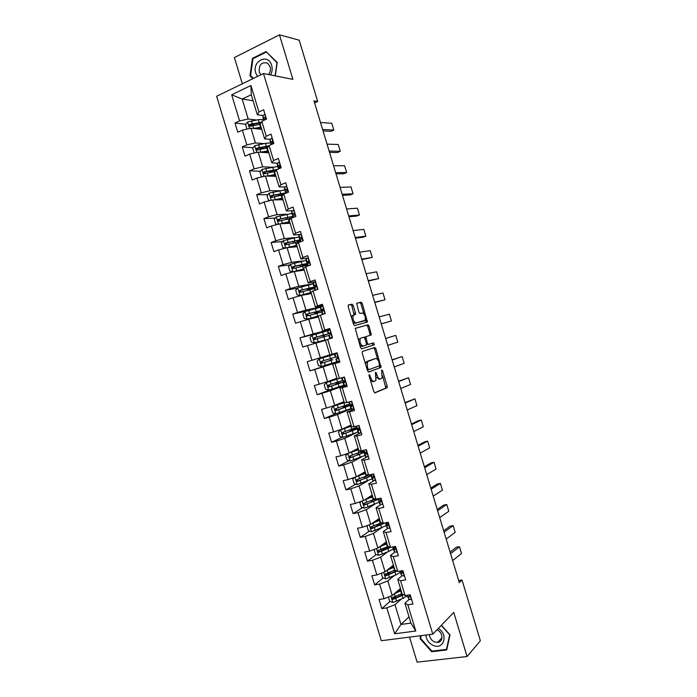 <?xml version="1.0" encoding="UTF-8"?>
<svg xmlns="http://www.w3.org/2000/svg" width="697" height="697" viewBox="0 0 697 697"><rect width="100%" height="100%" fill="white"/><g stroke="black" fill="none" stroke-linecap="round" stroke-linejoin="round"><path stroke-width="1.05" d="M369.21 374.542L369.044 375.761L373.836 391.644L374.969 392.855L387.166 387.715L387.201 386.147L382.54 370.699L381.634 369.968L382.122 378.027L380.527 378.924C379.151 379.142 377.957 377.852 376.964 375.047L376.354 373.017L375.43 372.285L375.91 380.44L374.263 381.372C372.851 381.599 371.64 380.292 370.63 377.452L369.21 374.542M353.222 305.486L352.063 304.162L348.439 304.972L348.169 306.628L353.501 324.279L354.668 325.586L367.415 322.092L362.248 303.465L361.124 302.158L356.655 303.273L358.885 312.151L360.018 313.458L362.118 312.944C364.749 314.138 365.733 316.595 365.08 320.306L356.219 322.929C353.518 321.761 352.499 319.278 353.161 315.471L355.461 314.443L355.479 312.97L353.222 305.486L351.898 305.922L350.739 304.598L348.186 305.164M409.548 637.119L417.12 662.15L467.068 656.522L453.764 612.436L432.802 634.165L263.483 73.534L292.888 79.362L279.453 34.85L299.205 40.191L317.701 101.492L313.981 100.873L459.323 582.657L462.033 580.009L458.678 580.531M467.068 656.522L480.364 640.778L462.033 580.009M362.466 351.427L362.213 353.152L367.537 370.795L368.687 372.032L381.05 367.406L375.901 348.709L374.794 347.472L362.466 351.427M360.523 347.542L355.217 328.392L367.964 324.819L369.079 326.091L371.274 334.917L365.873 336.721L367.345 343.159L368.469 344.414L373.609 342.819L374.367 344.736L361.673 348.814L360.523 347.542M432.802 634.165L381.311 640.717L216.636 96.264L263.483 73.534M245.875 124.24L235.011 123.047L237.79 132.238L242.382 130.147L246.843 144.906L242.242 146.954L245.022 156.145L249.631 154.124L254.091 168.874L249.474 170.852L252.244 180.044L256.871 178.092L261.331 192.834L256.696 194.751L259.476 203.933L264.119 202.052L268.572 216.784L263.919 218.631L266.69 227.814L271.36 225.994L275.812 240.726L271.133 242.504L273.912 251.678L278.591 249.935L283.043 264.66L278.347 266.367L281.126 275.542L285.831 273.86L290.274 288.584L285.561 290.222L288.331 299.396L293.062 297.785L297.506 312.5L292.775 314.068L295.545 323.234L300.285 321.692L304.737 336.398L299.98 337.897L302.751 347.062L307.516 345.59L311.96 360.297L307.185 361.726L309.956 370.891L314.739 369.48L319.182 384.178L314.382 385.546L317.152 394.702L321.953 393.361L326.396 408.059L321.587 409.348L324.349 418.505L329.176 417.233L333.61 431.922L328.784 433.151L331.545 442.299L336.39 441.096L340.824 455.777L335.971 456.936L338.742 466.084L343.604 464.951L348.038 479.623L343.159 480.712L345.93 489.86L350.809 488.797L355.243 503.461L350.347 504.489L353.118 513.628L358.014 512.626L362.449 527.289L357.535 528.248L360.297 537.378L365.219 536.455L369.645 551.109L364.714 551.998L367.476 561.129L372.416 560.266L376.85 574.92L371.893 575.739L374.655 584.87L379.612 584.077L384.047 598.723L379.072 599.472L381.834 608.594L386.809 607.871L394.65 633.791L415.778 631.038L410.925 623.101L404.922 603.219L409.061 599.472L407.928 597.346M235.011 123.047L239.594 120.921L231.683 94.783L250.946 85.504L258.944 111.964L263.658 109.786L266.489 119.152L261.758 121.304L266.271 136.237L271.011 134.129L273.843 143.486L269.094 145.568L273.607 160.502L278.364 158.463L281.187 167.811L276.421 169.833L280.935 184.749L285.709 182.78L288.532 192.137L283.749 194.08L288.253 208.995L293.054 207.096L295.877 216.445L291.076 218.318L295.58 233.225L300.398 231.395L303.221 240.744L298.394 242.539L302.899 257.446L307.734 255.686L310.557 265.034L305.713 266.759L310.217 281.658L315.07 279.976L317.893 289.307L313.023 290.971L317.527 305.861L322.406 304.249L325.229 313.58L320.341 315.166L324.837 330.056L329.733 328.514L332.556 337.836L327.651 339.361L332.147 354.242L337.06 352.76L339.883 362.091L334.952 363.538L339.448 378.41L344.388 377.007L347.202 386.33L342.253 387.706L346.749 402.578L351.706 401.245L354.52 410.559L349.554 411.866L354.05 426.73L359.025 425.466L361.839 434.78L356.855 436.017L361.342 450.881L366.343 449.687L369.157 458.992L364.148 460.159L368.635 475.014L373.653 473.89L376.467 483.195L371.44 484.293L375.927 499.139L380.963 498.085L383.777 507.39L378.724 508.418L383.211 523.255L388.273 522.271L391.078 531.567L386.016 532.525L390.494 547.363L395.574 546.448L398.388 555.744L393.291 556.633L397.778 571.462L402.875 570.616L405.68 579.904L400.575 580.723L405.053 595.543L410.176 594.776L412.981 604.064L407.85 604.804L415.778 631.038M263.867 143.608L255.424 142.929L250.981 128.213L261.723 129.328M270.096 139.339L264.599 138.851L260.129 124.049L261.758 121.304M250.981 128.213L242.382 130.147M255.424 142.929L246.843 144.906M266.271 136.237L264.599 138.851M271.377 167.193L262.656 166.836L258.204 152.12L268.824 152.817M277.371 163.159L271.865 162.889L267.395 148.095L269.094 145.568M258.204 152.12L249.631 154.124M262.656 166.836L254.091 168.874M273.607 160.502L271.865 162.889M278.992 190.743L269.878 190.734L265.435 176.027L275.916 176.306M284.681 186.97L279.131 186.927L274.662 172.133L276.421 169.833M265.435 176.027L256.871 178.092M269.878 190.734L261.331 192.834M280.935 184.749L279.131 186.927M286.755 214.24L277.101 214.615L272.658 199.917L283.008 199.778M292.06 210.755L286.389 210.947L281.919 196.162L283.749 194.08M272.658 199.917L264.119 202.052M277.101 214.615L268.572 216.784M288.253 208.995L286.389 210.947M294.796 237.642L284.315 238.496L279.872 223.807L290.1 223.24M299.571 234.506L293.646 234.967L289.177 220.182L291.076 218.318M279.872 223.807L271.36 225.994M284.315 238.496L275.812 240.726M295.58 233.225L293.646 234.967M303.543 260.87L291.529 262.368L287.086 247.679L297.183 246.694M307.316 258.195L300.895 258.97L296.434 244.194L298.394 242.539M287.086 247.679L278.591 249.935M291.529 262.368L283.043 264.66M302.899 257.446L300.895 258.97M313.188 283.792L298.743 286.223L294.3 271.542L304.267 270.14M315.602 281.727L308.144 282.965L303.683 268.197L305.713 266.759M294.3 271.542L285.831 273.86M298.743 286.223L290.274 288.584M310.217 281.658L308.144 282.965M322.894 305.861L320.211 307.02L305.948 310.078L301.513 295.397L311.35 293.568M322.755 305.391L315.392 306.95L310.932 292.191L313.023 290.971M301.513 295.397L293.062 297.785M305.948 310.078L297.506 312.5M317.527 305.861L315.392 306.95M330.038 329.524L313.153 333.915L308.719 319.243L318.433 316.996M329.899 329.045L322.641 330.927L318.18 316.168L320.341 315.166M308.719 319.243L300.285 321.692M313.153 333.915L304.737 336.398M324.837 330.056L322.641 330.927M329.864 354.825L320.359 357.753L315.924 343.081L325.508 340.415M332.147 354.242L329.881 354.895L325.429 340.145L327.651 339.361M315.924 343.081L307.516 345.59M320.359 357.753L311.96 360.297M336.93 378.227L327.555 381.573L323.129 366.91L339.7 361.499L332.678 363.581L332.53 363.093M339.787 361.778L332.669 364.104L337.121 378.846L339.448 378.41M323.129 366.91L314.739 369.48M327.555 381.573L319.182 384.178M334.952 363.538L332.669 364.104M344.004 401.62L334.76 405.384L330.326 390.729L344.152 385.528M346.923 385.406L339.901 388.063L344.353 402.796L346.749 402.578M330.326 390.729L321.953 393.361M334.76 405.384L326.396 408.059M342.253 387.706L339.901 388.063M351.07 425.004L341.948 429.186L337.522 414.541L350.957 408.808M354.059 409.034L347.141 412.005L351.593 426.738L354.05 426.73M337.522 414.541L329.176 417.233M341.948 429.186L333.61 431.922M349.554 411.866L347.141 412.005M358.127 448.38L349.145 452.98L344.719 438.343L356.611 432.645M360.462 432.994L354.372 435.939L358.824 450.663L361.342 450.881M344.719 438.343L336.39 441.096M349.145 452.98L340.824 455.777M356.855 436.017L354.372 435.939M365.193 471.747L356.333 476.765L351.907 462.128L361.569 456.988M366.962 456.979L361.604 459.863L366.047 474.587L368.635 475.014M351.907 462.128L343.604 464.951M356.333 476.765L348.038 479.623M364.148 460.159L361.604 459.863M372.25 495.105L363.52 500.542L359.094 485.914L367.633 480.895M373.766 480.843L368.826 483.779L373.27 498.494L375.927 499.139M359.094 485.914L350.809 488.797M363.52 500.542L355.243 503.461M371.44 484.293L368.826 483.779M379.307 518.455L370.699 524.31L366.282 509.681L374.062 504.663M380.719 504.637L376.049 507.686L380.492 522.393L383.211 523.255M366.282 509.681L358.014 512.626M370.699 524.31L362.449 527.289M378.724 508.418L376.049 507.686M386.356 541.796L377.879 548.06L373.461 533.449L380.684 528.37M387.75 528.387L383.272 531.584L387.715 546.291L390.494 547.363L387.915 548.583L388.778 551.449L393.308 548.975M373.461 533.449L365.219 536.455M377.879 548.06L369.645 551.109M386.016 532.525L383.272 531.584M393.404 565.128L385.058 571.81L380.64 557.199L387.41 552.033M394.833 552.111L390.494 555.474L394.929 570.172L397.778 571.462M380.64 557.199L372.416 560.266M385.058 571.81L376.85 574.92M393.291 556.633L390.494 555.474M400.453 588.451L392.237 595.552L387.82 580.941L394.223 575.661M401.942 575.8L397.708 579.355L402.143 594.044L405.053 595.543M387.82 580.941L379.612 584.077M392.237 595.552L384.047 598.723M400.575 580.723L397.708 579.355M409.034 616.836L400.967 624.451L394.99 604.674L401.089 599.263M394.99 604.674L386.809 607.871M410.925 623.101L400.967 624.451L394.65 633.791M407.85 604.804L404.922 603.219M279.453 34.85L234.401 57.555L242.329 83.797M314.591 102.903L317.701 101.492M253.072 100.708L242.173 99.07L248.202 119.013L256.418 119.989M262.856 115.502L257.332 114.796L251.277 94.748L242.173 99.07L231.683 94.783M250.946 85.504L251.277 94.748M248.202 119.013L239.594 120.921M258.944 111.964L257.332 114.796M395.887 596.336L393.387 598.514M390.015 601.459L381.834 608.594M390.52 572.002L386.757 575.06L385.685 574.215M383.123 578.005L374.655 584.87M385.58 547.546L380.858 551.083M376.249 554.551L367.476 561.129M378.811 524.562L375.587 526.793M369.393 531.079L360.297 537.378M381.276 524.414L378.34 524.283M372.032 501.605L370.891 502.328M362.571 507.616L353.118 513.628M355.784 484.136L345.93 489.86M349.031 460.656L338.742 466.084M342.332 437.176L331.545 442.299M335.701 413.696L324.349 418.505M345.529 406.107L345.346 405.497M332.574 388.935L317.152 394.702M343.891 385.397L340.676 386.304M338.568 383.08L338.228 381.965M332.652 363.486L309.956 370.891M331.606 360.044L331.119 358.415M331.302 355.217L319.261 358.885L335.937 353.788L329.481 355.688L330.221 355.453L330.038 354.851M336.721 353.579L336.52 352.926M330.047 329.533L323.129 331.99M323.094 331.859L299.98 337.897M324.549 336.677L324.114 335.231M320.289 307.281L319.566 307.516M306.271 311.15L292.775 314.068M317.423 313.11L317.144 312.178M297.575 288.157L285.561 290.222M290.091 264.86L278.347 266.367M282.66 241.51L271.133 242.504M275.254 218.117L263.919 218.631M279.201 194.629L276.84 194.646M267.883 194.69L256.696 194.751M273.477 171.767L273.215 170.887L274.278 170.329M272.109 171.628L267.387 171.462M260.53 171.235L249.474 170.852M264.041 148.531L258.448 148.13M253.194 147.747L242.242 146.954M254.727 125.207L250.432 124.737M420.674 635.708L420.056 638.635L431.687 651.721L446.707 649.952L450.027 634.862L441.393 625.261M275.28 75.877L277.24 62.495L266.036 51.587L252.453 58.348L249.996 75.781L252.915 78.665M432.279 651.085L431.687 651.721M420.744 637.929L420.056 638.635M253.325 58.539L252.453 58.348M250.937 75.964L249.996 75.781M370.395 380.248L372.921 381.738L374.045 381.433M376.406 377.277L379.194 379.29L380.318 378.976M374.603 392.812L385.842 388.072L382.644 375.822M377.87 359.992L374.585 349.101L373.618 347.847M368.408 372.024L379.534 367.938L379.604 365.733M368.016 368.8L368.818 369.671L379.517 365.786L379.037 362.484C378.053 359.704 376.877 358.397 375.491 358.563L367.467 361.656L367.363 366.639L368.016 368.8L367.023 369.079M367.319 370.055L368.783 369.68M374.272 358.92L375.491 358.563M365.594 364.348L366.805 361.482L374.167 358.946M355.287 328.304L367.964 324.819M369.828 335.449L369.976 333.837L367.763 326.492L366.648 325.229M366.091 336.546L364.409 337.566M366.5 344.501L368.469 344.414M361.551 348.831L372.912 345.25L372.381 343.203M358.467 340.737L358.885 338.986L360.227 338.576C359.53 342.445 360.532 344.937 363.242 346.043L366.134 345.146L366.378 343.455L367.345 343.159M359.8 345.146L361.9 346.444L363.242 346.043M360.837 338.089L363.747 337.235L364.888 338.507L366.378 343.455M354.111 314.896L351.898 305.922M353.693 315.009L351.837 315.898L351.436 317.449M352.83 322.075L354.886 323.347L356.219 322.929M363.242 321.16L354.886 323.347M364.026 314.112L360.941 303.883L359.818 302.585L356.646 303.282M366.047 322.572L365.463 318.877M388.412 597.033L389.719 601.354L392.89 602.461L402.962 598.392L407.423 595.682M394.232 593.827L401.123 590.673M395.8 592.467L400.949 590.08M401.986 593.53L392.577 597.556C391.627 598.314 391.758 598.923 392.986 599.394L403.607 594.794M402.892 594.428L394.084 598.531L392.803 597.765M400.618 589L400.2 589.706L400.923 589.984M399.547 590.76L398.292 590.315L398.562 591.204M399.843 588.974L400.601 588.939M450.584 553.679L459.497 546.727L456.448 547.189L450.105 552.111M411.596 599.472L409.069 599.472L408.198 596.588L409.453 596.92C410.219 596.336 410.071 595.726 409.008 595.099L408.285 595.055M452.658 560.562L461.536 553.488L459.497 546.727L461.536 553.488M407.397 595.194L408.198 596.588M425.884 635.045C426.329 639.75 428.751 643.2 433.151 645.378C443.762 650.432 448.781 634.122 438.247 628.511M429.457 634.584C429.674 637.903 431.33 640.343 434.44 641.893L437.577 642.407C443.649 642.129 443.231 632.188 437.028 629.914L436.932 629.879M446.951 648.872L446.455 649.421L431.905 651.129L420.631 638.452L421.232 635.638M441.236 625.418L449.67 634.801L446.455 649.421M270.567 74.936C272.222 71.904 272.579 68.698 271.656 65.335C268.267 52.798 251.652 61.075 255.773 73.08L257.481 76.452M268.502 74.527C270.323 72.288 270.854 69.7 270.105 66.773L267.657 63.244C261.645 61.615 258.84 64.551 259.24 72.07L260.809 74.832M266.803 52.336L276.979 62.739L275.054 75.825M253.42 78.412L250.589 75.616L252.959 58.722L266.123 52.17M381.346 573.222L382.609 577.83L385.772 578.902L395.87 574.92L400.366 572.333M395.574 570.46L393.761 570.573M386.87 570.364L394.032 567.201M388.447 569.101L393.875 566.67M394.903 570.059L385.45 573.988C384.509 574.729 384.631 575.339 385.824 575.827L396.994 571.104M396.279 570.782L385.824 575.827M393.718 566.147L393.387 566.905M391.714 567.654L392.55 565.99M392.306 566.008L393.648 565.92M374.742 549.227L374.123 549.776L375.5 554.298L378.645 555.335L388.778 551.449M389.257 547.363L385.65 547.511M379.456 546.901L386.94 543.73M381.024 545.734L386.8 543.251M389.754 547.075L379.865 551.475L378.576 550.656M384.439 544.287L385.955 542.954M384.709 543.015L386.687 542.893M388.124 546.448L378.323 550.403C377.391 551.127 377.495 551.745 378.654 552.251L387.915 548.583M444.102 532.194L453.137 525.625L450.096 526.13L443.675 530.774M404.094 575.931L401.899 575.748L400.819 573.84M446.176 539.086L455.176 532.386L453.137 525.625L455.176 532.386M399.982 571.096L401.028 572.856L402.265 573.126L401.855 571.305L400.47 571.009M437.611 510.701L446.768 504.515L443.745 505.064L437.237 509.437M396.898 552.111L394.729 552.015L393.718 550.325M439.694 517.592L448.807 511.284L446.768 504.515L448.807 511.284M392.995 546.91L393.857 549.123L395.077 549.332L394.702 547.511L393.047 546.901M368.077 525.259L367.014 526.235L368.382 530.757L371.518 531.759L386.251 525.599M371.98 523.438L379.848 520.241M373.514 522.402L379.717 519.823M381.564 522.733L371.196 526.819C370.273 527.524 370.368 528.134 371.484 528.666L385.232 522.863M383.489 523.203L372.747 527.943L371.457 527.089M377.138 519.927L379.638 519.866M361.36 501.3L359.887 502.676L361.264 507.207L364.392 508.174L379.185 502.223M372.817 501.561L371.414 501.361M364.418 499.984L372.747 496.752M365.847 499.087L372.634 496.386M375.152 498.956L364.061 503.217C363.146 503.905 363.233 504.523 364.304 505.064L378.523 499.244M377.582 498.791C377.295 499.47 375.692 500.394 372.756 501.587L365.629 504.393L364.339 503.504M370.037 496.804L371.109 497.022M354.607 477.358L352.769 479.118L354.137 483.648L357.256 484.572L372.12 478.839M356.716 476.548L365.646 473.246M357.962 475.842L365.55 472.949M369.532 474.814L356.925 479.614C356.028 480.285 356.097 480.895 357.134 481.453L371.571 475.798M368.791 475.154L370.543 475.337C370.673 475.868 369.044 476.8 365.664 478.125L358.511 480.834L357.221 479.911M363.111 473.873L362.867 473.063M431.129 489.198L440.399 483.396L437.385 483.979L430.798 488.092M390.024 528.065L387.558 528.274L386.608 526.793M433.212 496.09L442.447 490.165L440.399 483.396L442.447 490.165M385.981 523.334L386.678 525.381L387.88 525.521L387.541 523.708L386.129 523.552L385.598 522.794M424.639 467.687L434.031 462.268L431.025 462.895L424.351 466.737M382.827 504.245L380.379 504.515L379.499 503.26M426.721 474.587L436.069 469.037L434.031 462.268L436.069 469.037M378.584 498.582L378.671 500.524L379.508 501.622L380.693 501.709L380.379 499.897L378.95 499.801L378.123 498.703M418.148 446.176L427.653 441.14L424.665 441.811L417.912 445.374M375.631 480.416L373.2 480.756L372.381 479.71M420.23 453.067L429.7 447.91L427.653 441.14L429.7 447.91M372.102 476.121L371.553 476.948L372.329 477.863L373.487 477.881L373.217 476.068L371.771 476.034L370.97 475.032M373.949 476.853L373.514 476.339M411.657 424.647L421.284 419.995L418.305 420.709L411.465 424.003M368.425 456.579L366.021 456.988L365.263 456.152M413.739 431.548L423.323 426.773L421.284 419.995L423.323 426.773M365.803 452.205L364.426 453.372L365.141 454.087L366.291 454.043L366.047 452.24L364.592 452.257L363.851 451.473M366.779 453.146L366.465 452.501M405.157 403.119L414.907 398.85L405.009 402.631M361.22 432.732L358.833 433.203L358.145 432.593M407.24 410.019L416.945 405.628L414.907 398.85L416.945 405.628M359.173 428.568L357.3 429.788L357.962 430.31L359.086 430.197L358.868 428.394L356.733 427.906M359.582 429.43L359.443 428.899M351.776 401.481L349.972 401.707M398.667 381.581L408.52 377.696L398.562 381.242M354.015 408.878L351.027 409.017M400.749 388.482L410.568 384.474L408.52 377.696L410.568 384.474M352.264 405.088L350.173 406.194L350.774 406.517L351.88 406.342L351.689 404.539L349.606 404.33M344.562 377.591L341.887 377.722M344.475 377.312L343.699 377.208M392.158 360.027L402.143 356.533L392.106 359.852M346.801 385.014L343.9 385.432M394.249 366.936L404.19 363.311L402.143 356.533L404.19 363.311M345.154 381.677L343.037 382.592L344.666 382.479L344.501 380.675L342.48 380.745M343.037 382.592L343.909 385.467L343.055 382.592M336.93 353.588L334.49 354.285L337.339 353.693M385.659 338.472L395.757 335.362L385.65 338.454M339.596 361.133L336.773 361.848L335.919 358.972L337.453 358.606L337.313 356.803L335.353 357.16L334.49 354.285M387.741 345.381L397.804 342.149L395.757 335.362L397.804 342.149M337.792 358.336L335.902 358.972L336.773 361.848M330.117 329.786L327.355 330.674M379.159 316.917L389.37 314.181L391.418 320.968L389.37 314.181M332.452 337.496L329.637 338.228L328.784 335.344L329.637 338.228L332.434 337.444M381.242 323.826L391.418 320.968L381.268 323.905M328.784 335.344L330.239 334.726L330.125 332.922L328.217 333.532L330.317 333.044M372.651 295.345L382.984 293.001L385.032 299.788L382.984 293.001M322.458 314.478L321.631 311.716L323.025 310.836L322.929 309.032L321.082 309.904L320.219 307.063M325.177 313.423L324.689 313.755M325.159 313.362L322.65 314.417M374.733 302.254L385.032 299.788L374.803 302.489M320.219 307.002L321.09 309.886L323.399 309.546M315.663 281.937L313.354 282.686L313.084 283.435M366.143 273.764L376.589 271.804L378.637 278.6L376.589 271.804M368.225 280.682L378.637 278.6L368.347 281.074M314.504 288.131L315.802 286.929L315.724 285.134L314.234 285.587L313.938 286.258L316.272 286.101M308.431 258.003L306.149 258.831L305.948 259.807M359.626 252.183L370.194 250.606L372.25 257.402L370.194 250.606M361.717 259.101L372.25 257.402L361.882 259.641M307.36 264.503L308.579 263.022L308.518 261.218L307.028 261.741L306.793 262.603L308.928 262.673M309.041 262.185L308.893 261.584M301.2 234.053L298.943 234.976L298.804 236.161M353.118 230.585L363.799 229.4L365.855 236.196L363.799 229.4M355.2 237.511L365.855 236.196L362.98 237.268L355.409 238.208M300.224 240.866L300.372 239.716L301.348 239.097L301.304 237.302L299.823 237.877L299.64 238.949L301.026 239.254M301.775 238.548L301.723 237.782M293.96 210.102L291.729 211.104L291.66 212.515M346.601 208.987L357.404 208.185L359.452 214.99L357.404 208.185M348.683 215.913L359.452 214.99L356.594 216.096L348.944 216.767M293.08 217.211L293.167 215.852L294.125 215.173L294.09 213.369L292.609 214.014L292.487 215.277L293.263 215.695M294.483 214.772L294.543 213.988M286.72 186.134L284.515 187.232L284.507 188.852M340.075 187.38L351 186.962L353.057 193.766L351 186.962M342.166 194.306L353.057 193.766L350.208 194.925L342.471 195.317M285.892 193.208L285.953 191.971L286.885 191.231L286.876 189.427L285.395 190.142L285.334 191.597L285.944 192.076M279.48 162.166L277.301 163.342L277.354 165.189M333.558 165.755L344.606 165.738L346.653 172.542L344.606 165.738M335.649 172.69L346.653 172.542L343.813 173.736L335.998 173.858M278.73 168.857L279.654 167.28L279.654 165.477L278.181 166.252L278.73 168.447M271.83 138.128L270.079 139.444L270.201 141.508M327.032 144.14L338.202 144.497L340.249 151.301L338.202 144.497M329.123 151.066L340.249 151.301L337.426 152.547L329.524 152.39M271.525 144.506L272.414 143.321L272.431 141.517L271.856 141.482L270.959 142.354L271.255 144.619M347.812 453.433L345.642 455.55L347.019 460.081L350.121 460.97L365.054 455.437M349.85 452.623L358.467 449.495M348.03 453.355L358.537 449.739M363.642 450.793L349.789 455.995L349.964 457.842L364.697 452.301M363.817 451.368L361.656 451.717M361.046 453.669L360.61 452.222L363.512 452.083C363.616 452.527 361.97 453.381 358.572 454.644L351.384 457.267L350.094 456.308M351.375 426.033L340.694 429.788L338.515 431.966L339.883 436.505L342.985 437.359L357.979 432.035M340.694 429.788L351.436 426.215M356.576 427.383L342.645 432.375L342.785 434.214L358.406 428.394M357.056 428.211L351.95 429.204M353.971 430.232L353.632 429.125L356.489 428.829L344.266 433.691L342.976 432.689M353.632 429.125L350.251 429.796M346.888 406.795L346.644 406.011L342.837 406.795L344.876 405.654M344.283 402.561L333.558 406.159L331.389 408.381L332.757 412.92L335.841 413.739L350.905 408.625M333.558 406.159L344.327 402.683M344.03 401.716L343.351 401.881M349.502 403.964L335.501 408.738L335.606 410.577L336.059 410.559L351.401 404.966L345.242 406.168M346.644 406.011L349.458 405.558L337.13 410.106L335.858 409.052M339.796 383.341L339.666 382.888L335.893 383.82L337.897 382.967L337.94 382.052M338.838 378.523L326.414 382.531L324.253 384.788L325.621 389.318L328.705 390.102L343.83 385.197M326.414 382.531L339.465 378.41M337.026 378.541L336.424 378.671L336.991 378.436M337.052 378.628L334.516 379.255L336.965 378.323M342.419 380.545L328.357 385.092L328.426 386.922L328.906 386.913L344.37 381.695L338.289 383.15M339.666 382.888L330.003 386.513L328.74 385.397M332.713 359.879L328.949 360.828L330.997 360.096L330.666 358.554M319.261 358.885L317.118 361.177L318.485 365.716L321.552 366.465L336.747 361.769M331.284 355.165L330.212 355.435M335.344 357.108L321.212 361.438L321.247 363.268L321.761 363.259L331.336 360.122M332.678 359.765L322.868 362.91L321.631 361.691M330.857 360.21L331.328 360.096M324.201 336.773L323.417 335.571L321.465 336.067L325.072 334.604M327.398 330.805L312.117 335.231L309.973 337.557L311.35 342.105L314.408 342.811L325.508 339.866M314.408 342.811L325.525 339.918M323.835 335.318L329.751 333.332L314.059 337.775L314.068 339.605L328.801 335.466M314.068 339.605L315.114 339.317L315.183 337.479L325.142 334.848M320.306 307.351L304.964 311.568L302.838 313.938L304.206 318.477L307.177 319.139L319.017 315.785M307.255 319.148L318.494 316.029M318.346 316.708L316.002 317.562M318.372 316.813L317.815 317.057L318.416 316.961M316.874 312.282L322.711 310.034L306.907 314.112L306.889 315.924L307.455 315.933L321.718 312.012M317.118 313.197L316.499 312.692L314.513 313.058L318.154 311.698L317.98 311.123M306.889 315.924L307.943 315.689L308.039 313.859L320.768 310.609L318.154 311.698M313.223 283.888L297.811 287.896L295.694 290.3L297.061 294.848L300.102 295.484L311.01 292.452M300.102 295.484L311.062 292.601M309.912 289.229L315.671 286.72L299.745 290.431L299.701 292.235L300.294 292.252L314.626 288.558M308.736 289.952L307.56 290.048L311.15 288.541L310.879 287.634M299.701 292.235L300.773 292.043L300.895 290.222L313.728 287.303L311.15 288.541M306.131 260.417L290.649 264.215L288.541 266.655L289.917 271.203L292.94 271.804L303.892 268.868M292.94 271.804L293.794 271.682M294.334 271.542L303.953 269.077M308.161 263.205L292.583 266.742L292.522 268.545L293.132 268.563L307.543 265.087M301.984 266.254L304.153 265.374L303.779 264.137M307.377 264.294L303.761 265.818M292.522 268.545L293.603 268.397L293.751 266.585L306.68 263.98L304.153 265.374M286.92 247.723L296.756 245.283M288.279 247.566L296.844 245.544M285.587 248.08L282.773 247.557L281.396 243L283.487 240.526L299.039 236.936M300.363 239.768L285.422 243.035L285.334 244.839L300.442 241.606M298.908 241.807L300.302 241.127M286.406 244.725L286.606 242.931L294.064 241.171C297.61 240.36 299.466 240.195 299.632 240.648L297.453 242.068M280.56 223.763L289.63 221.681M282.102 223.685L289.725 222.003M277.946 224.303L275.62 223.894L274.243 219.337L276.326 216.819L291.938 213.448M293.115 216.305L278.251 219.328L278.147 221.123L278.809 221.158L291.006 218.379M279.183 221.036L279.453 219.276L286.946 217.603C290.501 216.854 292.383 216.75 292.583 217.307L292.139 217.9M273.904 199.9L282.494 198.07M275.663 199.873L282.607 198.453M270.262 200.518L268.458 200.222L267.082 195.674L269.155 193.113L284.838 189.95M280.482 193.897L278.878 195.151M285.909 192.816L271.089 195.613L270.959 197.399L271.638 197.434L282.991 194.942M281.945 199.786L281.597 198.636L280.264 199.734M271.969 197.329L272.3 195.604L284.995 193.566M267.143 176.071L275.359 174.45M269.042 176.123L275.489 174.895M262.516 176.733L261.305 176.541L259.929 171.985L261.985 169.397L277.737 166.444M273.215 170.887L271.891 172.037M277.659 169.31L263.919 171.889L263.771 173.675L264.468 173.71L275.184 171.453M275.08 175.243L273.843 175.182M274.958 175.217L273.477 176.236M264.764 173.614L265.148 171.924L276.3 169.998M260.303 152.26L268.214 150.822M262.29 152.39L268.371 151.319M254.719 152.939L254.144 152.852L252.767 148.295L254.814 145.664L265.452 143.329L270.628 142.929M268.423 146.501L265.365 148.295M268.911 145.847L256.74 148.147L256.583 149.933L257.289 149.977L267.517 147.912M267.848 151.397L268.423 151.502M267.753 152.251L265.775 151.772M268.519 151.833L267.003 152.704M257.716 150.003L257.986 148.243L268.476 146.501M253.412 128.466L261.079 127.185M255.459 128.675L261.244 127.743M246.965 129.119L245.605 124.597L247.644 121.931L258.308 119.684L263.527 119.396M260.147 124.022L259.458 124.423M261.175 122.297L249.561 124.406L249.387 126.183L250.118 126.235L260.208 124.301M260.905 127.786L261.462 128.475M261.514 128.64L260.547 129.206M259.188 129.067L259.136 128.065M250.493 126.27L250.824 124.545L260.765 122.977M264.991 114.186L262.856 115.536L263.048 117.819M320.507 122.506L331.789 123.256L333.846 130.06L331.789 123.256M322.598 129.442L333.846 130.06L331.031 131.341L323.051 130.923M264.32 120.137L265.174 119.353L265.2 117.549L264.616 117.514L263.736 118.455L263.841 120.354M369.637 377.73L370.63 377.452M375.387 373.296L376.354 373.017M375.997 375.317L376.964 375.047M381.599 370.97L382.54 370.699M385.877 386.504L387.201 386.147M385.659 388.229L386.983 387.872M369.018 375.683L370.011 375.404M374.585 349.101L375.901 348.709M379.76 366.239L381.076 365.864M379.534 367.938L380.858 367.563M366.805 361.482L368.147 361.098M366.369 366.918L367.363 366.639M367.763 326.492L369.079 326.091M369.976 333.837L371.292 333.436M364.888 338.515L365.855 338.219M372.912 345.25L374.228 344.858M354.154 313.397L355.479 312.97M363.163 321.186L364.479 320.777M359.818 302.585L361.124 302.158M360.941 303.883L362.248 303.465M366.117 321.047L367.432 320.629M350.739 304.598L352.063 304.162M390.886 596.074L392.812 602.435M402.099 595.534L402.962 598.392M400.522 589.087L400.784 589.976M400.697 590.873L401.559 593.731M395.765 598.453L396.628 601.319M394.354 593.774L395.216 596.641M394.084 598.531L393.125 599.368M411.343 599.681L409.88 594.82M408.024 597.634L407.292 595.203M409.949 596.466L409.453 596.92M383.707 572.324L385.685 578.876M395.007 572.063L395.87 574.92M393.613 566.225L393.761 566.722M393.596 567.402L394.467 570.259M388.647 574.894L389.51 577.761M387.227 570.207L388.098 573.082M386.974 575.008L385.999 575.8M376.528 548.565L378.567 555.309M389.344 547.311L389.205 546.866M387.035 547.554L386.861 546.997M385.65 542.989L385.485 542.44M386.504 543.921L387.366 546.779M381.52 551.327L382.392 554.193M380.109 546.64L380.971 549.515M379.865 551.475L378.872 552.216M404.155 575.879L402.578 570.66M400.914 574.101L400.052 571.235M401.899 575.748L401.028 572.856M402.744 572.734L402.265 573.126M396.959 552.059L395.277 546.5M393.805 550.552L392.934 547.685M394.729 552.015L393.857 549.123M395.521 548.983L395.077 549.332M369.34 524.797L371.44 531.733M380.815 525.094L381.677 527.96M382.278 523.917L381.956 522.855M380.083 524.545L379.76 523.499M378.698 519.971L378.419 519.056M379.403 520.424L380.274 523.29M374.394 527.751L375.265 530.617M372.982 523.064L373.845 525.93M372.747 527.943L371.745 528.631M362.152 501.021L364.313 508.148M373.714 501.596L374.585 504.462M375.204 500.507L374.786 499.122M373.104 501.448L372.66 499.993M371.693 496.787L371.353 495.663M372.303 496.926L373.174 499.793M367.267 504.158L368.138 507.033M365.847 499.47L366.718 502.345M365.629 504.393L364.609 505.037M354.965 477.236L357.178 484.554M366.613 478.09L367.476 480.956M368.129 477.096L367.685 475.633M366.012 477.985L365.559 476.478M364.601 473.324L364.278 472.261M365.202 473.42L366.064 476.278M360.131 480.564L361.002 483.439M358.72 475.877L359.582 478.752M358.511 480.834L357.474 481.427M389.762 528.239L387.976 522.332M386.687 526.993L385.816 524.127M386.129 523.552L385.885 522.733M387.558 528.274L386.678 525.381M382.557 504.401L380.675 498.146M379.569 503.434L378.698 500.559M380.379 504.515L379.508 501.622M375.361 480.555L373.365 473.951M371.031 475.171L370.83 474.518M372.442 479.858L371.579 476.983M371.771 476.034L371.283 474.422M373.2 480.756L372.329 477.863M368.147 456.701L366.047 449.757M363.904 451.586L363.529 450.358L363.878 451.56M365.315 456.274L364.453 453.398M364.592 452.257L363.982 450.245M366.021 456.988L365.141 454.087M360.941 432.837L358.737 425.545M356.777 427.993L356.228 426.181L356.751 427.975M357.3 429.788L358.171 432.663L357.326 429.805M357.404 428.481L356.672 426.067M358.833 433.203L357.962 430.31M353.727 408.965L351.436 401.394M348.901 401.995L349.624 404.382L348.918 401.995M351.061 409.078L350.19 406.203M350.216 404.687L349.371 401.873M351.645 409.418L350.774 406.517M346.514 385.084L344.222 377.504M342.506 380.78L341.635 377.905L342.488 380.771M343.029 380.884L342.149 377.983M344.457 385.615L343.577 382.714M339.3 361.194L337.008 353.614M335.37 357.152L334.499 354.276M335.832 357.073L334.952 354.172M337.261 361.804L336.39 358.903M332.077 337.296L329.786 329.707M328.235 333.523L327.363 330.648M328.635 333.253L327.756 330.352M330.064 337.993L329.193 335.083M324.854 313.38L322.563 305.791M322.476 314.478L321.639 311.707M321.439 309.424L320.559 306.523M322.868 314.164L321.988 311.254M317.605 289.403L315.332 281.867M313.946 286.232L313.075 283.357L313.938 286.258M315.157 290.24L314.495 288.053M314.234 285.587L313.354 282.686M315.593 290.091L314.791 287.417M310.278 265.13L308.1 257.942M305.922 259.728L306.793 262.603L305.922 259.693M307.342 264.424L307.821 266.01L307.342 264.398M307.028 261.741L306.149 258.831M308.274 265.845L307.586 263.571M302.942 240.848L300.869 234M299.649 238.905L298.778 236.022M300.189 240.77L300.494 241.763L300.198 240.726M299.823 237.877L298.943 234.976M300.938 241.589L300.372 239.716M295.598 216.549L293.637 210.05M292.487 215.234L291.616 212.35M292.609 214.014L291.729 211.104M293.611 217.325L293.167 215.852M288.253 192.25L286.397 186.082M285.334 191.544L284.463 188.66M285.395 190.142L284.515 187.232M286.275 193.052L285.953 191.971M286.798 189.392L286.336 189.392M280.908 167.933L279.157 162.113M278.173 167.846L277.301 164.962M278.181 166.252L277.301 163.342M278.939 168.761L278.739 168.09M279.628 165.459L279.096 165.442M273.564 143.608L271.908 138.137M271.011 144.148L270.14 141.256M270.959 142.354L270.079 139.444M272.449 141.526L271.856 141.482M347.777 453.459L350.042 460.952M359.504 454.575L360.375 457.441M358.92 454.522L358.45 452.954M357.509 449.853L357.212 448.851M358.092 449.896L358.964 452.762M353.004 456.962L353.867 459.837M351.584 452.266L352.455 455.141M351.384 457.267L350.338 457.816M340.641 429.84L342.907 437.333M352.394 431.051L353.266 433.917M351.828 431.042L351.393 429.605M350.417 426.372L350.129 425.431M350.983 426.372L351.854 429.239M345.86 433.342L346.731 436.226M344.449 428.655L345.311 431.53M344.266 433.691L343.194 434.187M345.416 405.732L344.675 405.924M333.497 406.22L335.771 413.713M345.285 407.51L346.156 410.376M344.727 407.553L344.423 406.543M343.316 402.883L343.055 402.003M343.874 402.831L344.736 405.706M338.725 409.723L339.596 412.598M337.304 405.027L338.176 407.902M337.13 410.106L336.059 410.559M338.507 382.862L337.766 383.071M326.353 382.583L328.627 390.085M338.176 383.969L339.038 386.835M337.627 384.064L337.453 383.481M336.215 379.395L336.067 378.889M336.756 379.29L337.627 382.156M331.58 386.094L332.452 388.97M330.16 381.39L331.031 384.274M330.003 386.513L328.906 386.913M319.209 358.938L321.474 366.439M331.058 360.419L331.92 363.285M329.637 355.731L330.509 358.606M324.436 362.449L325.307 365.333M323.016 357.753L323.887 360.628M322.868 362.91L321.761 363.259M312.064 335.283L314.33 342.793M323.931 336.851L324.802 339.727M322.519 332.173L323.391 335.039M317.292 338.794L318.163 341.678M315.872 334.098L316.734 336.982M315.183 337.479L314.059 337.775M324.149 335.344L323.417 335.571M304.911 311.629L307.177 319.139M316.813 313.284L317.684 316.15M317.379 317.039L317.179 316.386M315.994 312.448L315.767 311.707M315.392 308.597L316.264 311.472M310.139 315.14L311.01 318.024M308.719 310.435L309.59 313.319M308.039 313.859L306.907 314.112M317.231 312.456L316.499 312.692M297.75 287.957L300.024 295.467M309.686 289.699L310.557 292.574M310.339 293.759L310.069 292.853M309.006 289.351L308.658 288.175M308.274 285.012L309.137 287.887M302.986 291.468L303.857 294.352M301.566 286.763L302.437 289.647M300.895 290.222L299.745 290.431M290.597 264.276L292.871 271.786M302.559 266.115L303.43 268.981M303.247 270.279L302.96 269.312M302.028 266.237L301.54 264.633M301.139 261.419L302.01 264.294M295.824 267.787L296.695 270.671M294.404 263.083L295.275 265.966M293.751 266.585L292.583 266.742M283.435 240.587L285.692 248.054M295.423 242.512L296.295 245.388M296.147 246.79L295.842 245.762M294.892 242.634L294.422 241.084M297.131 242.138L296.678 240.631M294.012 237.825L294.875 240.7M288.671 244.098L289.543 246.991M287.242 239.393L288.114 242.277M286.606 242.931L285.422 243.035M276.273 216.889L278.469 224.164M288.297 218.902L289.159 221.777M289.046 223.293L288.724 222.204M287.756 219.024L287.303 217.525M290.004 218.553L289.569 217.115M286.876 214.214L287.748 217.089M281.51 220.4L282.381 223.293M280.081 215.695L280.952 218.579M279.453 219.276L278.251 219.328M269.103 193.174L271.246 200.274M281.161 195.291L282.024 198.166M280.621 195.395L280.211 194.036M282.877 194.96L282.459 193.592M279.741 190.595L280.612 193.47M274.339 196.693L275.21 199.586M272.919 191.989L273.79 194.872M272.3 195.604L271.089 195.613M261.933 169.458L264.024 176.367M274.017 171.662L274.888 174.538M274.845 176.271L274.601 175.487M275.603 170.896L275.35 170.051M272.597 166.966L273.468 169.841M267.169 172.978L268.049 175.871M265.749 168.265L266.62 171.157M265.148 171.924L263.919 171.889M254.762 145.734L256.792 152.451M266.873 148.025L267.744 150.9M265.452 143.329L266.324 146.204M259.998 149.254L260.878 152.146M258.578 144.54L259.45 147.433M257.986 148.243L256.74 148.147M247.592 122.001L249.561 128.527M259.728 124.38L260.6 127.263M261.122 127.76L261.331 128.466M258.308 119.684L259.179 122.559M252.828 125.521L253.699 128.414M251.408 120.808L252.279 123.7M250.824 124.545L249.561 124.406M266.21 119.274L264.66 114.142M262.987 117.619L263.815 120.363L262.978 117.54M263.736 118.455L262.856 115.536M265.252 117.593L264.616 117.514M385.842 388.072L387.166 387.715M379.726 367.781L381.05 367.406M366.125 362.048L367.467 361.656M369.959 335.318L371.274 334.917M364.548 337.121L365.873 336.721M373.052 345.128L374.367 344.736M358.885 338.986L360.227 338.576M354.137 314.861L355.461 314.443M351.837 315.898L353.161 315.471M366.099 322.502L367.415 322.092M393.927 598.566L392.986 599.394M407.283 595.212L407.989 597.564M442.02 637.659L437.577 642.407M379.604 551.536L378.654 552.251M400.017 571.165L400.88 574.032M392.908 547.624L393.77 550.499M372.442 527.995L371.484 528.666M371.179 500.577L371.431 501.422M365.28 504.445L364.304 505.064M364.069 477.044L364.496 478.473M358.119 480.886L357.134 481.453M385.789 524.083L386.652 526.949M378.671 500.524L379.534 503.391M370.813 474.526L371.004 475.136M371.553 476.948L372.416 479.824M364.426 453.372L365.298 456.247M350.173 406.194L351.044 409.069M327.346 330.657L328.217 333.532M314.486 288.079L315.14 290.248M298.769 236.065L299.64 238.949M291.616 212.393L292.487 215.277M284.463 188.713L285.334 191.597M277.31 165.023L278.181 167.907M270.148 141.325L271.02 144.209M356.951 453.503L357.422 455.071M355.766 449.591L356.019 450.401M350.957 457.319L349.964 457.842M358.606 428.829L358.467 428.376M349.833 429.944L350.321 431.574M348.674 426.102L348.909 426.904M343.787 433.743L342.785 434.214M345.39 405.671L344.797 405.828M342.837 406.795L343.22 408.067M341.574 402.605L341.809 403.389M336.625 410.15L335.606 410.577M338.481 382.801L337.897 382.967M335.893 383.82L336.111 384.552M334.516 379.255L334.699 379.874M329.454 386.547L328.426 386.922M331.572 359.931L330.997 360.096M322.284 362.937L321.247 363.268M315.645 316.813L315.88 317.588M314.234 312.134L314.513 313.058M308.527 293.263L308.771 294.056M307.116 288.584L307.56 290.048M301.409 269.704L301.653 270.506M299.998 265.017L300.477 266.629M294.291 246.128L294.535 246.947M292.871 241.45L293.341 243M286.336 244.743L285.334 244.839M287.216 222.726L287.417 223.388M285.831 218.144L286.197 219.363M279.035 221.08L278.147 221.123M278.861 195.09L279.053 195.726M271.769 197.399L270.959 197.399M264.52 173.692L263.771 173.675M257.28 149.977L256.583 149.933M258.631 128.143L258.796 128.701M250.049 126.253L249.387 126.183"/></g></svg>

